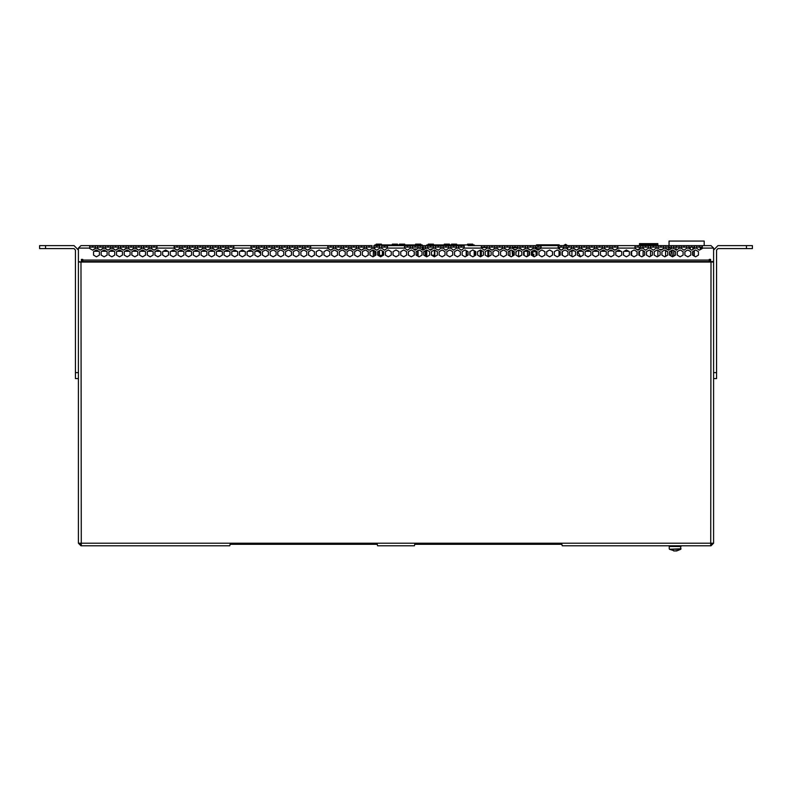 <?xml version="1.0" encoding="UTF-8"?>
<svg xmlns="http://www.w3.org/2000/svg" width="792" height="792" viewBox="0 0 792 792"><rect width="100%" height="100%" fill="white"/><g stroke="black" fill="none" stroke-linecap="round" stroke-linejoin="round"><path stroke-width="1.19" d="M382.397 250.995L382.397 255.519L379.427 255.519L382.397 255.242M379.427 250.678L379.427 255.242M414.186 249.569L414.622 249.025L414.622 249.826M417.592 250.816L417.592 255.519L416.82 255.519M434.382 249.985L434.382 255.519L432.185 255.519M430.977 249.916L430.977 249.025L431.422 249.658M466.617 250.846L466.617 255.519L467.339 255.519M536.57 245.629L536.57 244.787L559.102 244.787L559.182 245.629M512.087 247.54L517.473 247.54L512.087 247.985M514.018 249.559L516.245 249.47M565.637 244.322L567.607 245.629M527.452 248.134L527.452 245.629L525.68 245.629L525.68 248.134L527.452 248.134L530.531 250.084L533.362 248.134L535.135 248.134L535.135 245.629L533.362 245.629L533.362 248.134M650.489 244.649L643.104 244.649L643.104 243.619L657.875 243.619L639.411 243.619L643.104 244.352L657.875 244.352L650.489 244.649L650.489 245.629L650.489 244.649M639.411 244.649L643.104 244.352L643.104 245.629L643.104 244.649L639.411 244.649L639.411 245.629M45.51 248.579L39.6 248.579L39.6 245.629L45.51 245.629L45.51 248.579L74.012 248.579L75.487 250.054L75.487 372.646L78.448 372.646L78.448 378.556L75.487 378.556L75.487 372.646M752.4 248.579L717.988 248.579L716.513 250.054L716.513 378.556L713.552 378.556L713.552 250.054L717.988 245.629L752.4 245.629L752.4 248.579L752.4 245.629M366.161 248.134L369.122 250.153L372.072 248.45L372.072 245.629L364.389 245.629L364.389 248.134L366.161 248.134L366.161 245.629L356.707 245.629L356.707 248.134L358.489 248.134L358.489 245.629L349.034 245.629L349.034 248.134L350.807 248.134L350.807 245.629L341.352 245.629L341.352 248.134L343.124 248.134L343.124 245.629L333.67 245.629L333.67 248.134L335.442 248.134L335.442 245.629L310.632 245.629L310.632 248.134L327.759 248.134L327.759 245.629L302.95 245.629L302.95 248.134L304.722 248.134L304.722 245.629L295.267 245.629L295.267 248.134L297.04 248.134L297.04 245.629L287.585 245.629L287.585 248.134L289.357 248.134L289.357 245.629L279.913 245.629L279.913 248.134L281.685 248.134L281.685 245.629L272.23 245.629L272.23 248.134L274.002 248.134L274.002 245.629L264.548 245.629L264.548 248.134L266.32 248.134L266.32 245.629L256.865 245.629L256.865 248.134L258.637 248.134L258.637 245.629L233.828 245.629L233.828 248.134L250.955 248.134L250.955 245.629L226.146 245.629L226.146 248.134L227.918 248.134L227.918 245.629L218.463 245.629L218.463 248.134L220.235 248.134L220.235 245.629L210.781 245.629L210.781 248.134L212.553 248.134L212.553 245.629L203.108 245.629L203.108 248.134L204.88 248.134L204.88 245.629L195.426 245.629L195.426 248.134L197.198 248.134L197.198 245.629L187.744 245.629L187.744 248.134L189.516 248.134L189.516 245.629L180.061 245.629L180.061 248.134L181.833 248.134L181.833 245.629L157.024 245.629L157.024 248.134L174.151 248.134L174.151 245.629L149.341 245.629L149.341 248.134L151.114 248.134L151.114 245.629L141.659 245.629L141.659 248.134L143.431 248.134L143.431 245.629L133.977 245.629L133.977 248.134L135.749 248.134L135.749 245.629L126.304 245.629L126.304 248.134L128.076 248.134L128.076 245.629L118.622 245.629L118.622 248.134L120.394 248.134L120.394 245.629L110.939 245.629L110.939 248.134L112.711 248.134L112.711 245.629L103.257 245.629L103.257 248.134L105.029 248.134L105.029 245.629L95.575 245.629L95.575 248.134L97.347 248.134L97.347 245.629L80.952 245.629L89.674 245.629L89.674 248.45L92.624 250.153L95.575 248.134M702.326 247.104L699.376 247.104L699.376 245.629L702.326 245.629L702.326 248.134L713.552 248.134L713.552 261.578L709.365 261.578M372.072 248.134L373.844 248.134L373.844 245.629L379.754 245.629L379.754 248.134L381.526 248.134L381.526 245.629L387.437 245.629L387.437 248.134L404.563 248.134L404.563 245.629L387.437 245.629M450.648 248.134L450.648 245.629L448.876 245.629L448.876 248.134L450.648 248.134L453.598 250.153L456.558 248.134L458.33 248.134L458.33 245.629L456.558 245.629L456.558 248.134M441.193 245.629L441.193 248.134L442.966 248.134L442.966 245.629L435.293 245.629L435.293 248.45L438.243 250.153L441.193 248.134M433.511 247.104L430.561 247.104L430.561 245.629L435.293 245.629L433.511 245.629L433.511 248.134L435.293 248.134M430.561 245.629L425.839 245.629L425.839 248.134L427.611 248.134L427.611 245.629L419.928 245.629L419.928 248.45L422.878 250.153L423.116 247.757L423.393 248.549M418.156 247.104L415.196 247.104L415.196 245.629L419.928 245.629L418.156 245.629L418.156 248.134L419.928 248.134M415.196 245.629L410.474 245.629L410.474 248.134L412.246 248.134L412.246 245.629L404.563 245.629M611.939 248.134L611.939 245.629L610.167 245.629L610.167 248.134L611.939 248.134L614.889 250.153L617.849 248.134L634.976 248.134L634.976 245.629L617.849 245.629L617.849 248.134M634.976 248.134L637.936 250.153L640.886 248.45L640.886 245.629L602.484 245.629L602.484 248.134L604.256 248.134L604.256 245.629L594.802 245.629L594.802 248.134L596.574 248.134L596.574 245.629L587.119 245.629L587.119 248.134L588.892 248.134L588.892 245.629L579.447 245.629L579.447 248.134L581.219 248.134L581.219 245.629L571.765 245.629L571.765 248.134L573.537 248.134L573.537 245.629L564.082 245.629L564.082 248.134L565.854 248.134L565.854 245.629L541.045 245.629L541.045 248.134L558.172 248.134L558.172 245.629L517.998 245.629L517.998 248.134L519.77 248.134L519.77 245.629L510.315 245.629L510.315 248.134L512.087 248.134L512.087 245.629L502.643 245.629L502.643 248.134L504.415 248.134L504.415 245.629L494.96 245.629L494.96 248.134L496.733 248.134L496.733 245.629L487.278 245.629L487.278 248.134L489.05 248.134L489.05 245.629L469.854 245.629M640.886 248.134L642.659 248.134L642.659 245.629L640.886 245.629M650.341 248.134L650.341 245.629L648.569 245.629L648.569 248.134L650.341 248.134L653.291 250.153L656.251 248.134L658.023 248.134L657.875 244.649M656.251 247.104L653.291 247.104L653.291 245.629L656.251 245.629L656.251 248.134M665.696 248.134L665.696 245.629L663.924 245.629L663.924 248.134L665.696 248.134L668.656 250.153L668.26 248.728L668.992 247.104M673.378 248.134L673.378 245.629L671.606 245.629L671.606 248.134L673.378 248.134L676.338 250.153L679.288 248.134L681.061 248.134L681.061 245.629L679.288 245.629L679.288 248.134M688.743 248.134L688.743 245.629L686.971 245.629L686.971 248.134L688.743 248.134L691.693 250.153L694.653 248.134L696.425 248.134L696.425 245.629L694.653 245.629L694.653 248.134M464.241 247.104L461.281 247.104L461.281 245.629L464.241 245.629L464.241 248.134L481.368 248.134L481.368 245.629L468.082 245.629M82.724 262.023L82.724 260.083L709.276 260.083L709.276 262.023M207.167 545.747L215.582 545.747L207.167 545.747M391.793 545.747L400.207 545.747L391.793 545.747M576.418 545.747L584.833 545.747L576.418 545.747M78.448 262.023L711.048 262.023L710.731 545.747L562.241 545.747L561.647 543.243L713.552 543.243L713.552 372.646L716.513 372.646M45.51 245.629L74.012 245.629L78.448 250.054L78.448 543.243L230.353 543.243L229.759 545.747L81.269 545.747L80.952 262.023M711.048 262.023L713.552 262.023M680.526 545.747L680.843 549.202L669.458 549.202L673.744 550.688M681.061 545.747L681.051 546.49L669.24 546.49L669.656 545.747M676.615 550.955L673.665 550.955M675.447 550.955L676.556 550.688M669.775 545.747L669.884 546.49L671.705 546.49L671.705 545.747M671.962 545.747L672.161 546.49L674.843 546.49L674.843 545.747M675.15 545.747L675.398 546.49L678.081 546.49L678.081 545.747M678.348 545.747L678.546 546.49L680.397 546.49L680.397 545.747M526.046 250.381L525.363 250.678M681.061 548.777L669.458 549.202M612.612 250.886L609.484 250.886M574.21 250.886L571.923 250.886L571.923 256.38M577.714 251.49L580.516 256.697M608.098 252.292L608.365 251.529M577.982 251.331L577.982 252.252M399.505 244.886L399.505 244.144L404.682 244.144L404.682 244.886M420.78 244.886L420.78 244.144L415.612 244.144L415.612 244.886M397.515 244.886L397.515 244.144L392.347 244.144L392.347 244.886M376.25 244.886L376.25 244.144L381.417 244.144L381.417 244.886M422.215 245.629L422.215 244.886L374.804 244.886L374.804 245.629M374.804 247.104L374.804 249.005L373.844 248.45L376.804 250.153L379.754 248.134M373.329 255.519L373.626 250.361L374.804 251.044L374.804 255.737L372.963 256.806L375.913 255.093L375.913 251.688L372.963 249.985L370.003 251.688L370.003 255.093L372.963 256.806L370.003 255.093L370.003 251.688L373.329 250.193L373.329 255.519L373.329 250.193M422.215 247.104L422.215 249.767L422.878 250.153L425.839 248.134M382.843 255.529L382.843 251.252M378.982 250.935L378.982 255.846M414.186 255.172L414.186 251.608M417.166 249.025L414.622 249.025M418.037 250.559L418.037 256.222M422.572 247.104L423.116 247.757M423.69 248.549L423.69 249.688L422.948 247.104M374.458 247.104L373.903 247.757M451.499 244.886L451.499 244.144L456.667 244.144L456.667 244.886M472.765 244.886L472.765 244.144L467.597 244.144L467.597 244.886M449.5 244.886L449.5 244.144L444.332 244.144L444.332 244.886M428.234 244.886L428.234 244.144L433.402 244.144L433.402 244.886M474.21 245.629L474.21 244.886L426.799 244.886L426.799 245.629M426.799 250.025L426.72 256.806L429.68 255.093L429.68 251.688L426.72 249.985L425.611 250.619L425.611 255.519L425.314 250.787L423.769 251.688L423.769 255.093L426.72 256.806L423.769 255.093L423.769 251.688L426.799 250.025M474.21 250.787L474.21 255.994L475.388 255.311L475.388 251.47L474.21 250.787M434.828 256.558L434.828 250.232M431.422 249.025L432.521 249.025M466.171 256.192L466.171 250.589M470.022 251.579L470.022 255.202M475.685 255.143L475.685 251.638M423.69 249.688L425.314 248.747L425.839 247.371M425.611 248.549L425.839 247.846L425.839 248.45M425.314 255.519L425.314 250.787M536.58 255.46L536.58 251.331M536.491 247.104L536.58 249.282L536.57 247.104M559.093 255.767L559.093 251.024M559.182 247.104L559.182 249.035L558.607 248.698M558.172 248.134L561.132 250.153L559.548 249.242L559.548 247.104M559.548 251.658L560.182 251.658M536.125 251.658L534.689 251.658L534.689 250.232M559.102 245.629L536.491 245.629M536.57 244.787L536.125 245.629M536.125 247.104L536.125 249.025L535.135 248.45L538.085 250.153L541.045 248.134M536.125 251.064L536.125 255.717M559.548 245.629L559.102 244.787M559.548 255.499L559.548 251.282M559.102 247.104L559.102 248.698M540.609 248.698L536.57 248.698M536.491 255.509L536.491 251.272M559.182 255.707L559.182 251.074M513.147 255.677L512.701 250.846M510.315 247.985L508.9 247.104M509.692 247.104L510.315 247.678M512.622 255.984L512.048 250.46M516.166 251.549L515.929 253.757M518.413 256.529L518.889 249.985L515.929 251.688L515.929 255.093L518.889 256.806L521.839 255.093L521.839 251.688L518.889 249.985L521.839 251.688L521.839 255.093L518.413 256.529M517.998 247.985L517.473 247.985M509.909 256.054L509.909 250.727L508.256 251.688L508.256 255.093L509.909 256.054M504.415 248.134L507.365 250.153L509.909 248.688L509.909 247.985M489.05 247.5L490.03 247.104M487.278 247.5L481.368 247.5M488.902 250.411L488.902 256.38L491.119 255.093L491.119 251.688L488.902 250.411M480.338 256.717L480.338 250.064L477.526 251.688L477.526 255.093L480.338 256.717M565.488 244.322L563.518 245.629M563.34 247.104L563.34 248.876L561.132 250.153L564.082 248.134M567.775 247.104L567.775 249.559L568.804 250.153L571.765 248.134M562.31 251.519L562.31 255.272M527.601 251.272L524.423 251.272M526.343 250.678L526.343 251.272M533.135 256.163L533.135 254.222L533.877 254.222L533.62 256.44M532.016 251.272L532.551 251.272L532.551 255.826M524.126 251.391L524.126 255.39L523.611 255.093L526.571 256.806L529.521 255.093L529.521 251.688L526.571 249.985L523.611 251.688L523.611 255.093L524.126 251.391M527.195 256.44L525.938 256.44M529.076 251.43L529.076 255.351M527.601 250.678L527.601 256.202M665.557 256.38L665.557 250.411M663.924 248.45L662.171 249.47L659.776 249.47L658.023 248.45L660.973 250.153L663.924 248.134M639.411 247.104L639.124 249.47L636.738 249.47L634.976 248.45M631.58 251.43L631.58 255.351M650.489 256.202L650.489 250.579L650.489 256.202M650.489 248.54L650.489 247.104L650.489 248.54M657.875 256.38L657.875 250.411M643.104 256.034L643.104 250.747L643.104 256.034M643.104 248.708L643.104 247.104L643.104 248.708M639.411 255.44L639.411 251.341M713.552 536.887L713.552 378.556L716.513 378.556M503.524 256.806L506.484 255.093L506.484 251.688L503.524 249.985L500.574 251.688L500.574 255.093L503.524 256.806L506.484 255.093L506.484 251.688L503.524 249.985L500.574 251.688L500.574 255.093L503.524 256.806M495.841 256.806L498.802 255.093L498.802 251.688L495.841 249.985L492.891 251.688L492.891 255.093L495.841 256.806L498.802 255.093L498.802 251.688L495.841 249.985L492.891 251.688L492.891 255.093L495.841 256.806M265.429 256.806L268.389 255.093L268.389 251.688L265.429 249.985L262.479 251.688L262.479 255.093L265.429 256.806L268.389 255.093L268.389 251.688L265.429 249.985L262.479 251.688L262.479 255.093L265.429 256.806M273.111 256.806L276.071 255.093L276.071 251.688L273.111 249.985L270.161 251.688L270.161 255.093L273.111 256.806L276.071 255.093L276.071 251.688L273.111 249.985L270.161 251.688L270.161 255.093L273.111 256.806M280.794 256.806L283.744 255.093L283.744 251.688L280.794 249.985L277.843 251.688L277.843 255.093L280.794 256.806L283.744 255.093L283.744 251.688L280.794 249.985L277.843 251.688L277.843 255.093L280.794 256.806M288.476 256.806L291.426 255.093L291.426 251.688L288.476 249.985L285.516 251.688L285.516 255.093L288.476 256.806L291.426 255.093L291.426 251.688L288.476 249.985L285.516 251.688L285.516 255.093L288.476 256.806M296.158 256.806L299.109 255.093L299.109 251.688L296.158 249.985L293.198 251.688L293.198 255.093L296.158 256.806L299.109 255.093L299.109 251.688L296.158 249.985L293.198 251.688L293.198 255.093L296.158 256.806M303.831 256.806L306.791 255.093L306.791 251.688L303.831 249.985L300.881 251.688L300.881 255.093L303.831 256.806L306.791 255.093L306.791 251.688L303.831 249.985L300.881 251.688L300.881 255.093L303.831 256.806M311.513 256.806L314.474 255.093L314.474 251.688L311.513 249.985L308.563 251.688L308.563 255.093L311.513 256.806L314.474 255.093L314.474 251.688L311.513 249.985L308.563 251.688L308.563 255.093L311.513 256.806M319.196 256.806L322.146 255.093L322.146 251.688L319.196 249.985L316.246 251.688L316.246 255.093L319.196 256.806L322.146 255.093L322.146 251.688L319.196 249.985L316.246 251.688L316.246 255.093L319.196 256.806M326.878 256.806L329.828 255.093L329.828 251.688L326.878 249.985L323.918 251.688L323.918 255.093L326.878 256.806L329.828 255.093L329.828 251.688L326.878 249.985L323.918 251.688L323.918 255.093L326.878 256.806M334.561 256.806L337.511 255.093L337.511 251.688L334.561 249.985L331.601 251.688L331.601 255.093L334.561 256.806L337.511 255.093L337.511 251.688L334.561 249.985L331.601 251.688L331.601 255.093L334.561 256.806M342.233 256.806L345.193 255.093L345.193 251.688L342.233 249.985L339.283 251.688L339.283 255.093L342.233 256.806L345.193 255.093L345.193 251.688L342.233 249.985L339.283 251.688L339.283 255.093L342.233 256.806M349.916 256.806L352.876 255.093L352.876 251.688L349.916 249.985L346.965 251.688L346.965 255.093L349.916 256.806L352.876 255.093L352.876 251.688L349.916 249.985L346.965 251.688L346.965 255.093L349.916 256.806M357.598 256.806L360.548 255.093L360.548 251.688L357.598 249.985L354.648 251.688L354.648 255.093L357.598 256.806L360.548 255.093L360.548 251.688L357.598 249.985L354.648 251.688L354.648 255.093L357.598 256.806M365.28 256.806L368.231 255.093L368.231 251.688L365.28 249.985L362.32 251.688L362.32 255.093L365.28 256.806L368.231 255.093L368.231 251.688L365.28 249.985L362.32 251.688L362.32 255.093L365.28 256.806M701.663 247.104L701.663 248.837L702.326 248.134M670.181 249.272L669.587 247.619L670.181 249.272L671.537 248.49L671.537 247.104M604.256 248.134L607.207 250.153L610.167 248.134M596.574 248.134L599.534 250.153L602.484 248.134M588.892 248.134L591.852 250.153L594.802 248.134M581.219 248.134L584.169 250.153L587.119 248.134M573.537 248.134L576.487 250.153L579.447 248.134M519.77 248.134L522.73 250.153L525.68 248.134M496.733 248.134L499.683 250.153L502.643 248.134M489.05 248.134L492 250.153L494.96 248.134M358.489 248.134L361.439 250.153L364.389 248.134M350.807 248.134L353.757 250.153L356.707 248.134M343.124 248.134L346.074 250.153L349.034 248.134M335.442 248.134L338.402 250.153L341.352 248.134M327.759 248.134L330.719 250.153L333.67 248.134M304.722 248.134L307.672 250.153L310.632 248.134M297.04 248.134L300 250.153L302.95 248.134M289.357 248.134L292.317 250.153L295.267 248.134M281.685 248.134L284.635 250.153L287.585 248.134M274.002 248.134L276.952 250.153L279.913 248.134M266.32 248.134L269.27 250.153L272.23 248.134M258.637 248.134L261.598 250.153L264.548 248.134M250.955 248.134L253.915 250.153L256.865 248.134M227.918 248.134L230.868 250.153L233.828 248.134M220.235 248.134L223.195 250.153L226.146 248.134M212.553 248.134L215.513 250.153L218.463 248.134M204.88 248.134L207.831 250.153L210.781 248.134M197.198 248.134L200.148 250.153L203.108 248.134M189.516 248.134L192.466 250.153L195.426 248.134M181.833 248.134L184.793 250.153L187.744 248.134M174.151 248.134L177.111 250.153L180.061 248.134M151.114 248.134L154.064 250.153L157.024 248.134M143.431 248.134L146.391 250.153L149.341 248.134M135.749 248.134L138.709 250.153L141.659 248.134M128.076 248.134L131.026 250.153L133.977 248.134M120.394 248.134L123.344 250.153L126.304 248.134M112.711 248.134L115.662 250.153L118.622 248.134M105.029 248.134L107.989 250.153L110.939 248.134M97.347 248.134L100.307 250.153L103.257 248.134M82.635 261.578L81.398 261.578L81.398 259.36L82.724 259.36L82.724 260.083M82.724 261.578L709.276 261.578M709.276 260.083L709.276 259.36L710.602 259.36L710.602 262.023M588.011 256.806L590.961 255.093L590.961 251.688L588.011 249.985L585.06 251.688L585.06 255.093L588.011 256.806M595.693 256.806L598.643 255.093L598.643 251.688L595.693 249.985L592.733 251.688L592.733 255.093L595.693 256.806M603.375 256.806L606.326 255.093L606.326 251.688L603.375 249.985L600.415 251.688L600.415 255.093L603.375 256.806M611.048 256.806L614.008 255.093L614.008 251.688L611.048 249.985L608.098 251.688L608.098 255.093L611.048 256.806M549.608 256.806L552.559 255.093L552.559 251.688L549.608 249.985L546.658 251.688L546.658 255.093L549.608 256.806M541.926 256.806L544.886 255.093L544.886 251.688L541.926 249.985L538.976 251.688L538.976 255.093L541.926 256.806M534.244 256.806L537.204 255.093L537.204 251.688L534.244 249.985L531.293 251.688L531.293 255.093L534.244 256.806M557.291 256.806L560.241 255.093L560.241 251.688L557.291 249.985L554.331 251.688L554.331 255.093L557.291 256.806M580.328 256.806L583.288 255.093L583.288 251.688L580.328 249.985L577.378 251.688L577.378 255.093L580.328 256.806M572.646 256.806L575.606 255.093L575.606 251.688L572.646 249.985L569.696 251.688L569.696 255.093L572.646 256.806M564.973 256.806L567.923 255.093L567.923 251.688L564.973 249.985L562.013 251.688L562.013 255.093L564.973 256.806M695.534 256.806L698.485 255.093L698.485 251.688L695.534 249.985L692.584 251.688L692.584 255.093L695.534 256.806M687.852 256.806L690.812 255.093L690.812 251.688L687.852 249.985L684.902 251.688L684.902 255.093L687.852 256.806M680.179 256.806L683.13 255.093L683.13 251.688L680.179 249.985L677.219 251.688L677.219 255.093L680.179 256.806M641.777 256.806L644.728 255.093L644.728 251.688L641.777 249.985L638.817 251.688L638.817 255.093L641.777 256.806M634.095 256.806L637.045 255.093L637.045 251.688L634.095 249.985L631.135 251.688L631.135 255.093L634.095 256.806M626.413 256.806L629.363 255.093L629.363 251.688L626.413 249.985L623.462 251.688L623.462 255.093L626.413 256.806M618.73 256.806L621.69 255.093L621.69 251.688L618.73 249.985L615.78 251.688L615.78 255.093L618.73 256.806M649.45 256.806L652.41 255.093L652.41 251.688L649.45 249.985L646.5 251.688L646.5 255.093L649.45 256.806M657.132 256.806L660.092 255.093L660.092 251.688L657.132 249.985L654.182 251.688L654.182 255.093L657.132 256.806M664.815 256.806L667.765 255.093L667.765 251.688L664.815 249.985L661.864 251.688L661.864 255.093L664.815 256.806M672.497 256.806L675.447 255.093L675.447 251.688L672.497 249.985L669.537 251.688L669.537 255.093L672.497 256.806M119.503 256.806L122.463 255.093L122.463 251.688L119.503 249.985L116.553 251.688L116.553 255.093L119.503 256.806M111.82 256.806L114.781 255.093L114.781 251.688L111.82 249.985L108.87 251.688L108.87 255.093L111.82 256.806M104.148 256.806L107.098 255.093L107.098 251.688L104.148 249.985L101.188 251.688L101.188 255.093L104.148 256.806M96.466 256.806L99.416 255.093L99.416 251.688L96.466 249.985L93.515 251.688L93.515 255.093L96.466 256.806M127.185 256.806L130.135 255.093L130.135 251.688L127.185 249.985L124.235 251.688L124.235 255.093L127.185 256.806M134.868 256.806L137.818 255.093L137.818 251.688L134.868 249.985L131.908 251.688L131.908 255.093L134.868 256.806M142.55 256.806L145.5 255.093L145.5 251.688L142.55 249.985L139.59 251.688L139.59 255.093L142.55 256.806M150.223 256.806L153.183 255.093L153.183 251.688L150.223 249.985L147.272 251.688L147.272 255.093L150.223 256.806M157.905 256.806L160.865 255.093L160.865 251.688L157.905 249.985L154.955 251.688L154.955 255.093L157.905 256.806M165.587 256.806L168.538 255.093L168.538 251.688L165.587 249.985L162.637 251.688L162.637 255.093L165.587 256.806M173.27 256.806L176.22 255.093L176.22 251.688L173.27 249.985L170.31 251.688L170.31 255.093L173.27 256.806M180.952 256.806L183.902 255.093L183.902 251.688L180.952 249.985L177.992 251.688L177.992 255.093L180.952 256.806M188.625 256.806L191.585 255.093L191.585 251.688L188.625 249.985L185.675 251.688L185.675 255.093L188.625 256.806M196.307 256.806L199.267 255.093L199.267 251.688L196.307 249.985L193.357 251.688L193.357 255.093L196.307 256.806M203.99 256.806L206.94 255.093L206.94 251.688L203.99 249.985L201.039 251.688L201.039 255.093L203.99 256.806M211.672 256.806L214.622 255.093L214.622 251.688L211.672 249.985L208.712 251.688L208.712 255.093L211.672 256.806M219.354 256.806L222.305 255.093L222.305 251.688L219.354 249.985L216.394 251.688L216.394 255.093L219.354 256.806M227.027 256.806L229.987 255.093L229.987 251.688L227.027 249.985L224.077 251.688L224.077 255.093L227.027 256.806M234.709 256.806L237.669 255.093L237.669 251.688L234.709 249.985L231.759 251.688L231.759 255.093L234.709 256.806M242.392 256.806L245.342 255.093L245.342 251.688L242.392 249.985L239.441 251.688L239.441 255.093L242.392 256.806M488.169 256.806L491.119 255.093L491.119 251.688L488.169 249.985L485.209 251.688L485.209 255.093L488.169 256.806M511.206 256.806L514.157 255.093L514.157 251.688L511.206 249.985L508.256 251.688L508.256 255.093L511.206 256.806M257.756 256.806L260.707 255.093L260.707 251.688L257.756 249.985L254.796 251.688L254.796 255.093L257.756 256.806M250.074 256.806L253.024 255.093L253.024 251.688L250.074 249.985L247.114 251.688L247.114 255.093L250.074 256.806M380.635 256.806L383.595 255.093L383.595 251.688L380.635 249.985L377.685 251.688L377.685 255.093L380.635 256.806M388.318 256.806L391.278 255.093L391.278 251.688L388.318 249.985L385.367 251.688L385.367 255.093L388.318 256.806M396 256.806L398.95 255.093L398.95 251.688L396 249.985L393.05 251.688L393.05 255.093L396 256.806M403.682 256.806L406.633 255.093L406.633 251.688L403.682 249.985L400.722 251.688L400.722 255.093L403.682 256.806M411.365 256.806L414.315 255.093L414.315 251.688L411.365 249.985L408.405 251.688L408.405 255.093L411.365 256.806M419.037 256.806L421.997 255.093L421.997 251.688L419.037 249.985L416.087 251.688L416.087 255.093L419.037 256.806M434.402 256.806L437.352 255.093L437.352 251.688L434.402 249.985L431.452 251.688L431.452 255.093L434.402 256.806M442.084 256.806L445.035 255.093L445.035 251.688L442.084 249.985L439.124 251.688L439.124 255.093L442.084 256.806M449.767 256.806L452.717 255.093L452.717 251.688L449.767 249.985L446.807 251.688L446.807 255.093L449.767 256.806M457.439 256.806L460.399 255.093L460.399 251.688L457.439 249.985L454.489 251.688L454.489 255.093L457.439 256.806M465.122 256.806L468.082 255.093L468.082 251.688L465.122 249.985L462.172 251.688L462.172 255.093L465.122 256.806M472.804 256.806L475.754 255.093L475.754 251.688L472.804 249.985L469.854 251.688L469.854 255.093L472.804 256.806M480.487 256.806L483.437 255.093L483.437 251.688L480.487 249.985L477.526 251.688L477.526 255.093L480.487 256.806M696.425 248.134L699.376 250.153L702.326 248.45M681.061 248.134L684.011 250.153L686.971 248.134M665.696 248.45L668.656 250.153L671.606 248.134M642.659 248.134L645.609 250.153L648.569 248.134M611.939 248.45L614.889 250.153L617.849 248.45M604.256 248.45L607.207 250.153L610.167 248.45M596.574 248.45L599.534 250.153L602.484 248.45M588.892 248.45L591.852 250.153L594.802 248.45M581.219 248.45L584.169 250.153L587.119 248.45M573.537 248.45L576.487 250.153L579.447 248.45M565.854 248.134L568.804 250.153L571.765 248.45M527.452 248.45L530.402 250.153L533.362 248.45M519.77 248.45L522.73 250.153L525.68 248.45M512.087 248.134L515.048 250.153L517.998 248.134M504.415 248.45L507.365 250.153L510.315 248.134M496.733 248.45L499.683 250.153L502.643 248.45M489.05 248.45L492 250.153L494.96 248.45M481.368 248.134L484.328 250.153L487.278 248.134M458.33 248.134L461.281 250.153L464.241 248.134M442.966 248.134L445.926 250.153L448.876 248.134M427.611 248.134L430.561 250.153L433.511 248.134M412.246 248.134L415.196 250.153L418.156 248.134M404.563 248.134L407.524 250.153L410.474 248.134M381.526 248.134L384.476 250.153L387.437 248.134M366.161 248.45L369.122 250.153L372.072 248.45M358.489 248.45L361.439 250.153L364.389 248.45M350.807 248.45L353.757 250.153L356.707 248.45M343.124 248.45L346.074 250.153L349.034 248.45M335.442 248.45L338.402 250.153L341.352 248.45M327.759 248.45L330.719 250.153L333.67 248.45M304.722 248.45L307.672 250.153L310.632 248.45M297.04 248.45L300 250.153L302.95 248.45M289.357 248.45L292.317 250.153L295.267 248.45M281.685 248.45L284.635 250.153L287.585 248.45M274.002 248.45L276.952 250.153L279.913 248.45M266.32 248.45L269.27 250.153L272.23 248.45M258.637 248.45L261.598 250.153L264.548 248.45M250.955 248.45L253.915 250.153L256.865 248.45M227.918 248.45L230.868 250.153L233.828 248.45M220.235 248.45L223.195 250.153L226.146 248.45M212.553 248.45L215.513 250.153L218.463 248.45M204.88 248.45L207.831 250.153L210.781 248.45M197.198 248.45L200.148 250.153L203.108 248.45M189.516 248.45L192.466 250.153L195.426 248.45M181.833 248.45L184.793 250.153L187.744 248.45M174.151 248.45L177.111 250.153L180.061 248.45M151.114 248.45L154.064 250.153L157.024 248.45M143.431 248.45L146.391 250.153L149.341 248.45M135.749 248.45L138.709 250.153L141.659 248.45M128.076 248.45L131.026 250.153L133.977 248.45M120.394 248.45L123.344 250.153L126.304 248.45M112.711 248.45L115.662 250.153L118.622 248.45M105.029 248.45L107.989 250.153L110.939 248.45M97.347 248.45L100.307 250.153L103.257 248.45M89.674 248.45L92.624 250.153L95.575 248.45M89.674 248.134L78.448 248.134L80.952 245.629L78.448 248.134L78.448 261.578L81.398 262.023M448.876 245.629L442.966 245.629M456.558 245.629L450.648 245.629M461.281 245.629L458.33 245.629M648.569 245.629L642.659 245.629M653.291 245.629L650.341 245.629M656.251 245.629L699.376 245.629M702.326 245.629L711.048 245.629L702.326 245.629M699.376 247.104L696.425 247.104M694.653 247.104L688.743 247.104M686.971 247.104L681.061 247.104M679.288 247.104L673.378 247.104M671.606 247.104L665.696 247.104M663.924 247.104L658.023 247.104M653.291 247.104L650.341 247.104M648.569 247.104L642.659 247.104M640.886 247.104L634.976 247.104M617.849 247.104L611.939 247.104M610.167 247.104L604.256 247.104M602.484 247.104L596.574 247.104M594.802 247.104L588.892 247.104M587.119 247.104L581.219 247.104M579.447 247.104L573.537 247.104M571.765 247.104L565.854 247.104M564.082 247.104L558.172 247.104M541.045 247.104L535.135 247.104M533.362 247.104L527.452 247.104M525.68 247.104L519.77 247.104M517.998 247.104L512.087 247.104M510.315 247.104L504.415 247.104M502.643 247.104L496.733 247.104M494.96 247.104L489.05 247.104M487.278 247.104L481.368 247.104M461.281 247.104L458.33 247.104M456.558 247.104L450.648 247.104M448.876 247.104L442.966 247.104M441.193 247.104L435.293 247.104M430.561 247.104L427.611 247.104M425.839 247.104L419.928 247.104M415.196 247.104L412.246 247.104M410.474 247.104L404.563 247.104M387.437 247.104L381.526 247.104M379.754 247.104L373.844 247.104M372.072 247.104L366.161 247.104M364.389 247.104L358.489 247.104M356.707 247.104L350.807 247.104M349.034 247.104L343.124 247.104M341.352 247.104L335.442 247.104M333.67 247.104L327.759 247.104M310.632 247.104L304.722 247.104M302.95 247.104L297.04 247.104M295.267 247.104L289.357 247.104M287.585 247.104L281.685 247.104M279.913 247.104L274.002 247.104M272.23 247.104L266.32 247.104M264.548 247.104L258.637 247.104M256.865 247.104L250.955 247.104M233.828 247.104L227.918 247.104M226.146 247.104L220.235 247.104M218.463 247.104L212.553 247.104M210.781 247.104L204.88 247.104M203.108 247.104L197.198 247.104M195.426 247.104L189.516 247.104M187.744 247.104L181.833 247.104M180.061 247.104L174.151 247.104M157.024 247.104L151.114 247.104M149.341 247.104L143.431 247.104M141.659 247.104L135.749 247.104M133.977 247.104L128.076 247.104M126.304 247.104L120.394 247.104M118.622 247.104L112.711 247.104M110.939 247.104L105.029 247.104M103.257 247.104L97.347 247.104M95.575 247.104L89.674 247.104M369.122 247.104L369.122 245.629M361.439 247.104L361.439 245.629M384.476 247.104L384.476 245.629M376.804 247.104L376.804 245.629M338.402 247.104L338.402 245.629M330.719 247.104L330.719 245.629M353.757 247.104L353.757 245.629M346.074 247.104L346.074 245.629M445.926 247.104L445.926 245.629M438.243 247.104L438.243 245.629M422.878 247.104L422.878 245.629M407.524 247.104L407.524 245.629M261.598 247.104L261.598 245.629M253.915 247.104L253.915 245.629M215.513 247.104L215.513 245.629M207.831 247.104L207.831 245.629M230.868 247.104L230.868 245.629M223.195 247.104L223.195 245.629M307.672 247.104L307.672 245.629M300 247.104L300 245.629M276.952 247.104L276.952 245.629M269.27 247.104L269.27 245.629M292.317 247.104L292.317 245.629M284.635 247.104L284.635 245.629M607.207 247.104L607.207 245.629M614.889 247.104L614.889 245.629M599.534 247.104L599.534 245.629M591.852 247.104L591.852 245.629M584.169 247.104L584.169 245.629M576.487 247.104L576.487 245.629M637.936 247.104L637.936 245.629M645.609 247.104L645.609 245.629M660.973 247.104L660.973 245.629M668.656 247.104L668.656 245.629M676.338 247.104L676.338 245.629M684.011 247.104L684.011 245.629M691.693 247.104L691.693 245.629M507.365 247.104L507.365 245.629M499.683 247.104L499.683 245.629M492 247.104L492 245.629M484.328 247.104L484.328 245.629M453.598 247.104L453.598 245.629M515.048 247.104L515.048 245.629M522.73 247.104L522.73 245.629M530.402 247.104L530.402 245.629M538.085 247.104L538.085 245.629M561.132 247.104L561.132 245.629M568.804 247.104L568.804 245.629M123.344 247.104L123.344 245.629M115.662 247.104L115.662 245.629M138.709 247.104L138.709 245.629M131.026 247.104L131.026 245.629M92.624 247.104L92.624 245.629M107.989 247.104L107.989 245.629M100.307 247.104L100.307 245.629M184.793 247.104L184.793 245.629M177.111 247.104L177.111 245.629M200.148 247.104L200.148 245.629M192.466 247.104L192.466 245.629M154.064 247.104L154.064 245.629M146.391 247.104L146.391 245.629M713.552 248.134L711.048 245.629L713.552 248.134M561.696 544.272L414.929 544.272M377.071 544.272L230.304 544.272M710.305 260.32L709.276 261.677M532.551 252.42L534.689 251.242M570.468 251.242L571.923 251.242M578.15 251.242L582.506 251.242M585.832 251.242L590.188 251.242M593.515 251.242L597.871 251.242M601.187 251.242L605.553 251.242M616.552 251.242L620.908 251.242M624.235 251.242L628.591 251.242M665.557 251.242L666.993 251.242M670.873 251.242L672.121 251.242M82.724 261.677L81.695 260.32M94.288 251.242L98.644 251.242M101.97 251.242L106.326 251.242M109.642 251.242L114.008 251.242M117.325 251.242L121.681 251.242M125.007 251.242L129.363 251.242M132.69 251.242L137.046 251.242M140.372 251.242L144.728 251.242M148.045 251.242L152.41 251.242M155.727 251.242L160.083 251.242M163.409 251.242L167.765 251.242M171.092 251.242L175.448 251.242M178.774 251.242L183.13 251.242M186.447 251.242L190.813 251.242M194.129 251.242L198.485 251.242M201.811 251.242L206.167 251.242M209.494 251.242L213.85 251.242M217.176 251.242L221.532 251.242M224.849 251.242L229.215 251.242M232.531 251.242L236.887 251.242M240.214 251.242L244.57 251.242M247.896 251.242L252.252 251.242M255.578 251.242L258.271 251.242L260.707 253.678M82.724 260.32L81.398 260.32M230.353 543.243L377.022 543.243L377.616 545.747L414.384 545.747L414.978 543.243L561.647 543.243M78.448 378.556L78.448 536.887M78.448 543.243L80.952 545.747L81.041 544.272M79.923 543.243L80.952 544.272M80.952 545.747L96.169 545.747M695.831 545.747L711.048 545.747L713.552 543.243M711.048 545.747L711.048 544.272L712.077 543.243M701.078 247.104L701.078 249.173M672.804 256.628L670.784 250.965L672.121 254.727L672.121 250.193M704.147 245.629L704.147 241.045L668.992 241.045L668.992 245.629M673.754 256.073L673.754 250.708M673.754 248.668L673.754 247.104M669.537 252.321L670.794 255.816M669.587 247.619L669.587 247.104M689.377 248.817L689.377 247.104M690.258 249.332L690.258 247.104M669.25 545.747L669.24 548.777M674.883 545.747L674.942 546.49M416.127 249.619L414.622 249.619M417.592 255.242L416.335 255.242M431.699 255.242L434.382 255.242M467.834 255.242L466.617 255.242M513.85 249.47L515.642 249.47M487.872 256.628L487.872 250.153M481.368 250.49L481.368 256.291M746.49 248.579L746.49 245.629M82.724 261.588L709.276 261.588M377.022 543.243L414.978 543.243M675.962 247.104L675.962 249.945M692.911 255.291L692.911 251.5M692.911 249.45L692.911 247.104M700.247 249.658L700.247 247.104M694.297 247.104L694.297 248.658M694.297 250.698L694.297 256.083M709.276 260.32L710.602 260.32L709.276 260.32M676.645 550.955L680.843 549.202"/></g></svg>
